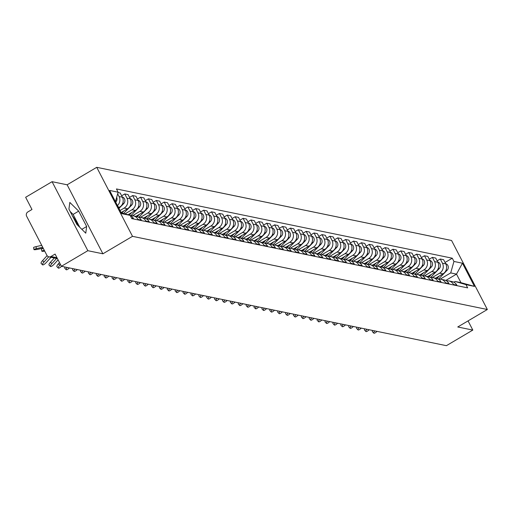 <?xml version="1.0" encoding="UTF-8"?>
<svg xmlns="http://www.w3.org/2000/svg" width="513" height="513" viewBox="0 0 513 513"><rect width="100%" height="100%" fill="white"/><g stroke="black" fill="none" stroke-linecap="round" stroke-linejoin="round"><path stroke-width="0.77" d="M72.371 215.768A12.408 3.059 -120.6 0 1 77.739 225.316M52.069 181.685L87.838 250.697L61.419 266.285L446.4 345.679L472.813 330.083L457.75 326.98L487.35 309.506L451.581 240.494L96.739 167.321L67.132 184.795L52.069 181.685L25.65 197.281L31.979 209.496L27.869 211.927A3.181 3.007 -78.3 0 0 26.644 216.249L46.888 255.307A3.181 3.007 -78.3 0 0 50.973 256.5L56.994 257.744M87.838 250.697L102.901 253.8L132.508 236.333L487.35 309.506M61.419 266.285L55.09 254.076L50.973 256.5M472.813 330.083L468.055 320.894M435.633 278.187L442.969 273.859A7.317 6.919 -78.3 0 0 445.784 263.906L443.604 259.693L440.263 259.007L442.45 263.214A7.317 6.919 101.7 0 1 439.635 273.166L432.228 277.539M453.466 284.471L456.801 285.157A7.317 6.919 -78.3 0 0 452.171 281.599L448.837 280.912A7.317 6.919 101.7 0 1 453.466 284.471L453.742 285.01M456.801 285.157L457.083 285.696M437.153 260.841L440.263 259.007M446.477 280.855A7.317 6.919 101.7 0 1 448.837 280.912M427.746 276.558L435.082 272.23A7.317 6.919 -78.3 0 0 437.897 262.278L435.717 258.071L432.376 257.379L434.562 261.592A7.317 6.919 101.7 0 1 431.747 271.544L424.341 275.911M449.196 284.074L448.913 283.535A7.317 6.919 -78.3 0 0 444.284 279.97L440.949 279.284A7.317 6.919 101.7 0 1 445.579 282.843L445.855 283.381M429.266 259.219L432.376 257.379M438.589 279.232A7.317 6.919 101.7 0 1 440.949 279.284M419.858 274.936L427.194 270.601A7.317 6.919 -78.3 0 0 430.009 260.649L427.829 256.442L424.488 255.756L426.675 259.963A7.317 6.919 101.7 0 1 423.86 269.915L416.453 274.288M441.308 282.445L441.026 281.906A7.317 6.919 -78.3 0 0 436.396 278.347L433.062 277.655A7.317 6.919 101.7 0 1 437.692 281.22L437.967 281.759M421.378 257.59L424.488 255.756M430.702 277.604A7.317 6.919 101.7 0 1 433.062 277.655M411.971 273.307L419.307 268.979A7.317 6.919 -78.3 0 0 422.122 259.027L419.942 254.814L416.601 254.127L418.788 258.334A7.317 6.919 101.7 0 1 415.972 268.293L408.566 272.659M433.421 280.816L433.139 280.278A7.317 6.919 -78.3 0 0 428.509 276.719L425.174 276.032A7.317 6.919 101.7 0 1 429.804 279.591L430.08 280.13M413.491 255.961L416.601 254.127M422.815 275.975A7.317 6.919 101.7 0 1 425.174 276.032M404.084 271.678L411.42 267.35A7.317 6.919 -78.3 0 0 414.235 257.398L412.054 253.191L408.714 252.499L410.9 256.712A7.317 6.919 101.7 0 1 408.079 266.664L400.679 271.031M425.534 279.194L425.251 278.655A7.317 6.919 -78.3 0 0 420.622 275.09L417.287 274.404A7.317 6.919 101.7 0 1 421.917 277.963L422.193 278.501M405.603 254.339L408.714 252.499M414.927 274.352A7.317 6.919 101.7 0 1 417.287 274.404M396.196 270.056L403.532 265.728A7.317 6.919 -78.3 0 0 406.347 255.769L404.167 251.562L400.826 250.876L403.006 255.083A7.317 6.919 101.7 0 1 400.191 265.035L392.791 269.408M417.646 277.565L417.364 277.026A7.317 6.919 -78.3 0 0 412.734 273.467L409.4 272.775A7.317 6.919 101.7 0 1 414.029 276.34L414.305 276.879M397.716 252.71L400.826 250.876M407.04 272.724A7.317 6.919 101.7 0 1 409.4 272.775M388.309 268.427L395.645 264.099A7.317 6.919 -78.3 0 0 398.46 254.147L396.28 249.934L392.939 249.247L395.119 253.454A7.317 6.919 101.7 0 1 392.304 263.413L384.904 267.78M409.759 275.936L409.477 275.398A7.317 6.919 -78.3 0 0 404.847 271.839L401.512 271.153A7.317 6.919 101.7 0 1 406.142 274.712L406.418 275.25M389.829 251.081L392.939 249.247M399.152 271.095A7.317 6.919 101.7 0 1 401.512 271.153M380.422 266.798L387.757 262.47A7.317 6.919 -78.3 0 0 390.573 252.518L388.392 248.311L385.051 247.619L387.232 251.832A7.317 6.919 101.7 0 1 384.417 261.784L377.017 266.151M401.871 274.314L401.589 273.775A7.317 6.919 -78.3 0 0 396.959 270.21L393.625 269.524A7.317 6.919 101.7 0 1 398.248 273.083L398.53 273.621M381.941 249.459L385.051 247.619M391.259 269.472A7.317 6.919 101.7 0 1 393.625 269.524M372.534 265.176L379.87 260.848A7.317 6.919 -78.3 0 0 382.685 250.889L380.499 246.682L377.164 245.996L379.344 250.203A7.317 6.919 101.7 0 1 376.529 260.155L369.129 264.528M393.978 272.685L393.702 272.147A7.317 6.919 -78.3 0 0 389.072 268.588L385.738 267.895A7.317 6.919 101.7 0 1 390.361 271.46L390.643 271.999M374.054 247.83L377.164 245.996M383.371 267.844A7.317 6.919 101.7 0 1 385.738 267.895M364.647 263.547L371.983 259.219A7.317 6.919 -78.3 0 0 374.798 249.267L372.611 245.054L369.277 244.368L371.457 248.574A7.317 6.919 101.7 0 1 368.642 258.533L361.242 262.9M386.09 271.056L385.814 270.518A7.317 6.919 -78.3 0 0 381.185 266.959L377.85 266.273A7.317 6.919 101.7 0 1 382.474 269.832L382.756 270.37M366.167 246.202L369.277 244.368M375.484 266.215A7.317 6.919 101.7 0 1 377.85 266.273M356.759 261.919L364.095 257.59A7.317 6.919 -78.3 0 0 366.91 247.638L364.724 243.431L361.389 242.739L363.57 246.952A7.317 6.919 101.7 0 1 360.754 256.904L353.348 261.271M378.203 269.434L377.927 268.895A7.317 6.919 -78.3 0 0 373.297 265.33L369.963 264.644A7.317 6.919 101.7 0 1 374.586 268.203L374.868 268.748M358.279 244.579L361.389 242.739M367.597 264.593A7.317 6.919 101.7 0 1 369.963 264.644M348.872 260.296L356.208 255.968A7.317 6.919 -78.3 0 0 359.023 246.009L356.836 241.803L353.502 241.116L355.682 245.323A7.317 6.919 101.7 0 1 352.867 255.275L345.461 259.649M370.315 267.805L370.04 267.267A7.317 6.919 -78.3 0 0 365.41 263.708L362.069 263.015A7.317 6.919 101.7 0 1 366.699 266.58L366.981 267.119M350.392 242.95L353.502 241.116M359.709 262.964A7.317 6.919 101.7 0 1 362.069 263.015M340.985 258.667L348.321 254.339A7.317 6.919 -78.3 0 0 351.136 244.387L348.949 240.174L345.615 239.488L347.795 243.701A7.317 6.919 101.7 0 1 344.98 253.653L337.573 258.02M362.428 266.183L362.152 265.638A7.317 6.919 -78.3 0 0 357.523 262.079L354.182 261.393A7.317 6.919 101.7 0 1 358.811 264.952L359.094 265.49M342.504 241.322L345.615 239.488M351.822 261.335A7.317 6.919 101.7 0 1 354.182 261.393M333.097 257.039L340.427 252.71A7.317 6.919 -78.3 0 0 343.248 242.758L341.062 238.551L337.727 237.859L339.907 242.072A7.317 6.919 101.7 0 1 337.092 252.024L329.686 256.397M354.541 264.554L354.265 264.015A7.317 6.919 -78.3 0 0 349.635 260.45L346.294 259.764A7.317 6.919 101.7 0 1 350.924 263.323L351.206 263.868M334.617 239.699L337.727 237.859M343.934 259.713A7.317 6.919 101.7 0 1 346.294 259.764M325.21 255.416L332.539 251.088A7.317 6.919 -78.3 0 0 335.361 241.136L333.174 236.923L329.84 236.236L332.02 240.443A7.317 6.919 101.7 0 1 329.205 250.395L321.798 254.769M346.653 262.925L346.378 262.387A7.317 6.919 -78.3 0 0 341.748 258.828L338.407 258.135A7.317 6.919 101.7 0 1 343.037 261.701L343.319 262.239M326.73 238.07L329.84 236.236M336.047 258.084A7.317 6.919 101.7 0 1 338.407 258.135M317.316 253.788L324.652 249.459A7.317 6.919 -78.3 0 0 327.467 239.507L325.287 235.294L321.952 234.608L324.133 238.821A7.317 6.919 101.7 0 1 321.318 248.773L313.911 253.14M338.766 261.303L338.49 260.758A7.317 6.919 -78.3 0 0 333.86 257.199L330.519 256.513A7.317 6.919 101.7 0 1 335.149 260.072L335.431 260.61M318.836 236.448L321.952 234.608M328.16 256.455A7.317 6.919 101.7 0 1 330.519 256.513M309.429 252.165L316.765 247.83A7.317 6.919 -78.3 0 0 319.58 237.878L317.4 233.671L314.065 232.979L316.245 237.192A7.317 6.919 101.7 0 1 313.43 247.144L306.024 251.517M330.879 259.674L330.603 259.136A7.317 6.919 -78.3 0 0 325.973 255.57L322.632 254.884A7.317 6.919 101.7 0 1 327.262 258.443L327.544 258.988M310.949 234.819L314.065 232.979M320.272 254.833A7.317 6.919 101.7 0 1 322.632 254.884M301.541 250.536L308.877 246.208A7.317 6.919 -78.3 0 0 311.692 236.256L309.512 232.043L306.178 231.357L308.358 235.563A7.317 6.919 101.7 0 1 305.543 245.515L298.136 249.889M322.991 258.045L322.709 257.507A7.317 6.919 -78.3 0 0 318.086 253.948L314.745 253.255A7.317 6.919 101.7 0 1 319.375 256.821L319.657 257.359M303.061 233.191L306.178 231.357M312.385 253.204A7.317 6.919 101.7 0 1 314.745 253.255M293.654 248.908L300.99 244.579A7.317 6.919 -78.3 0 0 303.805 234.627L301.625 230.414L298.29 229.728L300.471 233.941A7.317 6.919 101.7 0 1 297.655 243.893L290.249 248.26M315.104 256.423L314.822 255.878A7.317 6.919 -78.3 0 0 310.198 252.319L306.857 251.633A7.317 6.919 101.7 0 1 311.487 255.192L311.769 255.731M295.174 231.568L298.29 229.728M304.498 251.575A7.317 6.919 101.7 0 1 306.857 251.633M285.767 247.285L293.103 242.95A7.317 6.919 -78.3 0 0 295.918 232.998L293.737 228.792L290.403 228.099L292.583 232.312A7.317 6.919 101.7 0 1 289.768 242.264L282.362 246.638M307.216 254.794L306.934 254.256A7.317 6.919 -78.3 0 0 302.311 250.69L298.97 250.004A7.317 6.919 101.7 0 1 303.6 253.563L303.882 254.108M287.286 229.939L290.403 228.099M296.61 249.953A7.317 6.919 101.7 0 1 298.97 250.004M277.879 245.656L285.215 241.328A7.317 6.919 -78.3 0 0 288.03 231.376L285.85 227.163L282.516 226.477L284.696 230.683A7.317 6.919 101.7 0 1 281.881 240.635L274.474 245.009M299.329 253.166L299.047 252.627A7.317 6.919 -78.3 0 0 294.424 249.068L291.083 248.375A7.317 6.919 101.7 0 1 295.712 251.941L295.995 252.479M279.399 228.311L282.516 226.477M288.723 248.324A7.317 6.919 101.7 0 1 291.083 248.375M269.992 244.028L277.328 239.699A7.317 6.919 -78.3 0 0 280.143 229.747L277.963 225.534L274.628 224.848L276.808 229.061A7.317 6.919 101.7 0 1 273.993 239.013L266.587 243.38M291.442 251.543L291.16 250.998A7.317 6.919 -78.3 0 0 286.53 247.439L283.195 246.753A7.317 6.919 101.7 0 1 287.825 250.312L288.107 250.851M271.512 226.688L274.628 224.848M280.835 246.695A7.317 6.919 101.7 0 1 283.195 246.753M262.105 242.405L269.44 238.07A7.317 6.919 -78.3 0 0 272.256 228.118L270.075 223.912L266.734 223.219L268.921 227.432A7.317 6.919 101.7 0 1 266.106 237.384L258.699 241.758M283.554 249.914L283.272 249.376A7.317 6.919 -78.3 0 0 278.642 245.81L275.308 245.124A7.317 6.919 101.7 0 1 279.938 248.683L280.213 249.228M263.624 225.06L266.734 223.219M272.948 245.073A7.317 6.919 101.7 0 1 275.308 245.124M254.217 240.777L261.553 236.448A7.317 6.919 -78.3 0 0 264.368 226.496L262.188 222.283L258.847 221.597L261.034 225.803A7.317 6.919 101.7 0 1 258.219 235.756L250.812 240.129M275.667 248.286L275.385 247.747A7.317 6.919 -78.3 0 0 270.755 244.188L267.42 243.495A7.317 6.919 101.7 0 1 272.05 247.061L272.326 247.599M255.737 223.431L258.847 221.597M265.061 243.444A7.317 6.919 101.7 0 1 267.42 243.495M246.33 239.148L253.666 234.819A7.317 6.919 -78.3 0 0 256.481 224.867L254.301 220.661L250.96 219.968L253.146 224.181A7.317 6.919 101.7 0 1 250.331 234.133L242.925 238.5M267.78 246.663L267.497 246.125A7.317 6.919 -78.3 0 0 262.868 242.559L259.533 241.873A7.317 6.919 101.7 0 1 264.163 245.432L264.439 245.971M247.85 221.808L250.96 219.968M257.173 241.822A7.317 6.919 101.7 0 1 259.533 241.873M238.442 237.525L245.778 233.191A7.317 6.919 -78.3 0 0 248.593 223.238L246.413 219.032L243.072 218.346L245.259 222.552A7.317 6.919 101.7 0 1 242.444 232.504L235.037 236.878M259.892 245.034L259.61 244.496A7.317 6.919 -78.3 0 0 254.98 240.93L251.646 240.244A7.317 6.919 101.7 0 1 256.276 243.81L256.551 244.348M239.962 220.18L243.072 218.346M249.286 240.193A7.317 6.919 101.7 0 1 251.646 240.244M230.555 235.897L237.891 231.568A7.317 6.919 -78.3 0 0 240.706 221.616L238.526 217.403L235.185 216.717L237.372 220.923A7.317 6.919 101.7 0 1 234.556 230.876L227.15 235.249M252.005 243.406L251.723 242.867A7.317 6.919 -78.3 0 0 247.093 239.308L243.758 238.622A7.317 6.919 101.7 0 1 248.388 242.181L248.664 242.72M232.075 218.551L235.185 216.717M241.399 238.564A7.317 6.919 101.7 0 1 243.758 238.622M222.668 234.268L230.004 229.939A7.317 6.919 -78.3 0 0 232.819 219.987L230.638 215.781L227.297 215.088L229.484 219.301A7.317 6.919 101.7 0 1 226.663 229.253L219.263 233.62M244.117 241.783L243.835 241.245A7.317 6.919 -78.3 0 0 239.205 237.679L235.871 236.993A7.317 6.919 101.7 0 1 240.501 240.552L240.777 241.091M224.187 216.928L227.297 215.088M233.511 236.942A7.317 6.919 101.7 0 1 235.871 236.993M214.78 232.645L222.116 228.311A7.317 6.919 -78.3 0 0 224.931 218.358L222.751 214.152L219.41 213.466L221.597 217.672A7.317 6.919 101.7 0 1 218.775 227.625L211.375 231.998M236.23 240.155L235.948 239.616A7.317 6.919 -78.3 0 0 231.318 236.057L227.984 235.364A7.317 6.919 101.7 0 1 232.613 238.93L232.889 239.468M216.3 215.3L219.41 213.466M225.624 235.313A7.317 6.919 101.7 0 1 227.984 235.364M206.893 231.017L214.229 226.688A7.317 6.919 -78.3 0 0 217.044 216.736L214.864 212.523L211.523 211.837L213.703 216.044A7.317 6.919 101.7 0 1 210.888 225.996L203.488 230.369M228.343 238.526L228.061 237.987A7.317 6.919 -78.3 0 0 223.431 234.428L220.096 233.742A7.317 6.919 101.7 0 1 224.726 237.301L225.002 237.84M208.413 213.671L211.523 211.837M217.736 233.684A7.317 6.919 101.7 0 1 220.096 233.742M199.006 229.388L206.341 225.06A7.317 6.919 -78.3 0 0 209.157 215.107L206.976 210.901L203.635 210.208L205.816 214.421A7.317 6.919 101.7 0 1 203.001 224.373L195.6 228.74M220.455 236.903L220.173 236.365A7.317 6.919 -78.3 0 0 215.543 232.799L212.209 232.113A7.317 6.919 101.7 0 1 216.839 235.672L217.114 236.211M200.525 212.049L203.635 210.208M209.849 232.062A7.317 6.919 101.7 0 1 212.209 232.113M191.118 227.766L198.454 223.431A7.317 6.919 -78.3 0 0 201.269 213.479L199.089 209.272L195.748 208.586L197.928 212.792A7.317 6.919 101.7 0 1 195.113 222.745L187.713 227.118M212.568 235.275L212.286 234.736A7.317 6.919 -78.3 0 0 207.656 231.177L204.321 230.484A7.317 6.919 101.7 0 1 208.945 234.05L209.227 234.588M192.638 210.42L195.748 208.586M201.955 230.433A7.317 6.919 101.7 0 1 204.321 230.484M183.231 226.137L190.567 221.808A7.317 6.919 -78.3 0 0 193.382 211.856L191.195 207.643L187.861 206.957L190.041 211.164A7.317 6.919 101.7 0 1 187.226 221.122L179.826 225.489M204.674 233.646L204.398 233.107A7.317 6.919 -78.3 0 0 199.769 229.548L196.434 228.862A7.317 6.919 101.7 0 1 201.058 232.421L201.34 232.96M184.751 208.791L187.861 206.957M194.068 228.804A7.317 6.919 101.7 0 1 196.434 228.862M175.343 224.508L182.679 220.18A7.317 6.919 -78.3 0 0 185.494 210.227L183.308 206.021L179.973 205.328L182.153 209.541A7.317 6.919 101.7 0 1 179.338 219.493L171.938 223.86M196.787 232.023L196.511 231.485A7.317 6.919 -78.3 0 0 191.881 227.919L188.547 227.233A7.317 6.919 101.7 0 1 193.17 230.792L193.452 231.331M176.863 207.169L179.973 205.328M186.181 227.182A7.317 6.919 101.7 0 1 188.547 227.233M167.456 222.886L174.792 218.557A7.317 6.919 -78.3 0 0 177.607 208.599L175.42 204.392L172.086 203.706L174.266 207.912A7.317 6.919 101.7 0 1 171.451 217.865L164.045 222.238M188.899 230.395L188.624 229.856A7.317 6.919 -78.3 0 0 183.994 226.297L180.659 225.605A7.317 6.919 101.7 0 1 185.283 229.17L185.565 229.709M168.976 205.54L172.086 203.706M178.293 225.553A7.317 6.919 101.7 0 1 180.659 225.605M159.569 221.257L166.905 216.928A7.317 6.919 -78.3 0 0 169.72 206.976L167.533 202.763L164.198 202.077L166.379 206.284A7.317 6.919 101.7 0 1 163.564 216.242L156.157 220.609M181.012 228.766L180.736 228.227A7.317 6.919 -78.3 0 0 176.106 224.668L172.766 223.982A7.317 6.919 101.7 0 1 177.395 227.541L177.678 228.08M161.088 203.911L164.198 202.077M170.406 223.924A7.317 6.919 101.7 0 1 172.766 223.982M151.681 219.628L159.017 215.3A7.317 6.919 -78.3 0 0 161.832 205.347L159.646 201.141L156.311 200.448L158.491 204.661A7.317 6.919 101.7 0 1 155.676 214.614L148.27 218.98M173.125 227.144L172.849 226.605A7.317 6.919 -78.3 0 0 168.219 223.04L164.878 222.353A7.317 6.919 101.7 0 1 169.508 225.912L169.79 226.451M153.201 202.289L156.311 200.448M162.518 222.302A7.317 6.919 101.7 0 1 164.878 222.353M143.794 218.006L151.123 213.677A7.317 6.919 -78.3 0 0 153.945 203.719L151.758 199.512L148.424 198.826L150.604 203.033A7.317 6.919 101.7 0 1 147.789 212.985L140.382 217.358M165.237 225.515L164.962 224.976A7.317 6.919 -78.3 0 0 160.332 221.417L156.991 220.725A7.317 6.919 101.7 0 1 161.621 224.29L161.903 224.829M145.314 200.66L148.424 198.826M154.631 220.673A7.317 6.919 101.7 0 1 156.991 220.725M135.907 216.377L143.236 212.049A7.317 6.919 -78.3 0 0 146.051 202.096L143.871 197.883L140.536 197.197L142.717 201.404A7.317 6.919 101.7 0 1 139.902 211.362L132.495 215.729M157.35 223.886L157.074 223.347A7.317 6.919 -78.3 0 0 152.444 219.788L149.103 219.102A7.317 6.919 101.7 0 1 153.733 222.661L154.015 223.2M137.426 199.031L140.536 197.197M146.744 219.045A7.317 6.919 101.7 0 1 149.103 219.102M128.013 214.748L135.349 210.42A7.317 6.919 -78.3 0 0 138.164 200.468L135.983 196.261L132.649 195.568L134.829 199.781A7.317 6.919 101.7 0 1 132.014 209.734L124.992 213.876M149.463 222.264L149.187 221.725A7.317 6.919 -78.3 0 0 144.557 218.16L141.216 217.474A7.317 6.919 101.7 0 1 145.846 221.032L146.128 221.578M129.532 197.409L132.649 195.568M138.856 217.422A7.317 6.919 101.7 0 1 141.216 217.474M121.087 212.555L127.461 208.797A7.317 6.919 -78.3 0 0 130.276 198.839L128.096 194.632L124.762 193.946L126.942 198.153A7.317 6.919 101.7 0 1 124.127 208.105L120.036 210.522M141.575 220.635L141.299 220.096A7.317 6.919 -78.3 0 0 136.67 216.537L133.329 215.845A7.317 6.919 101.7 0 1 137.959 219.41L138.241 219.949M121.645 195.78L124.762 193.946M130.969 215.793A7.317 6.919 101.7 0 1 133.329 215.845M118.593 207.746L119.574 207.169A7.317 6.919 -78.3 0 0 122.389 197.216L120.209 193.003L118.016 192.555M133.688 219.013L133.406 218.467A7.317 6.919 -78.3 0 0 128.782 214.909L127.897 214.729M117.657 193.831L119.054 196.524A7.317 6.919 101.7 0 1 117.464 205.566M445.765 280.464L456.519 274.115L450.709 272.916L440.116 279.168M453.89 282.208L455.14 281.47L460.956 282.669L456.519 274.115L462.444 263.201L474.461 286.389L465.971 284.632L455.14 281.47M121.196 212.767L130.135 215.383L131.815 218.621L467.651 287.876L465.971 284.632M130.135 215.383L121.645 213.626L109.622 190.445L118.118 192.195L115.438 201.66M450.709 272.916L453.947 261.45L452.267 258.206L116.438 188.951L118.118 192.195M453.947 261.45L462.444 263.201M96.739 167.321L132.508 236.333M67.132 184.795L102.901 253.8M76.899 224.489L85.761 233.184L86.652 226.502L78.681 211.125L69.819 202.43L68.922 209.112L76.899 224.489M445.04 262.47L452.267 258.206M474.461 286.389L460.956 282.669M79.816 227.355L73.109 214.415L70.191 211.555M73.109 214.415L78.681 211.125M81.843 229.343L86.652 226.502M374.766 330.904A3.655 1.007 135.2 0 0 373.823 333.149A3.655 1.007 135.2 0 0 377.036 331.372M373.823 333.149L372.425 331.738A3.655 1.007 -44.8 0 1 372.682 330.475M436.922 278.476L439.333 276M438.455 279.149L447.144 270.242A3.976 3.758 -78.3 0 0 445.63 263.605M436.082 278.277L436.896 277.443M366.878 329.282A3.655 1.007 135.2 0 0 365.936 331.52A3.655 1.007 135.2 0 0 369.148 329.75M365.936 331.52L364.538 330.109A3.655 1.007 -44.8 0 1 364.794 328.852M358.991 327.653A3.655 1.007 135.2 0 0 358.048 329.897A3.655 1.007 135.2 0 0 361.261 328.121M358.048 329.897L356.65 328.487A3.655 1.007 -44.8 0 1 356.907 327.223M429.035 276.847L431.446 274.378M430.567 277.52L439.256 268.613A3.976 3.758 -78.3 0 0 437.743 261.976M428.195 276.654L429.009 275.814M421.147 275.224L423.558 272.749M422.68 275.891L431.369 266.991A3.976 3.758 -78.3 0 0 429.856 260.354M420.307 275.026L421.122 274.186M351.104 326.024A3.655 1.007 135.2 0 0 350.161 328.269A3.655 1.007 135.2 0 0 353.374 326.492M350.161 328.269L348.763 326.858A3.655 1.007 -44.8 0 1 349.02 325.595M343.216 324.402A3.655 1.007 135.2 0 0 342.274 326.64A3.655 1.007 135.2 0 0 345.486 324.87M342.274 326.64L340.869 325.229A3.655 1.007 -44.8 0 1 341.132 323.972M335.329 322.773A3.655 1.007 135.2 0 0 334.386 325.018A3.655 1.007 135.2 0 0 337.599 323.241M334.386 325.018L332.982 323.607A3.655 1.007 -44.8 0 1 333.245 322.344M413.26 273.596L415.671 271.12M414.793 274.269L423.481 265.362A3.976 3.758 -78.3 0 0 421.968 258.725M412.42 273.397L413.234 272.563M405.373 271.967L407.784 269.498M406.899 272.64L415.594 263.733A3.976 3.758 -78.3 0 0 414.081 257.096M404.533 271.775L405.347 270.935M397.485 270.345L399.896 267.869M399.011 271.011L407.707 262.111A3.976 3.758 -78.3 0 0 406.193 255.474M396.639 270.146L397.46 269.306M327.441 321.144A3.655 1.007 135.2 0 0 326.499 323.389A3.655 1.007 135.2 0 0 329.712 321.613M326.499 323.389L325.095 321.978A3.655 1.007 -44.8 0 1 325.357 320.715M389.598 268.716L392.009 266.241M391.124 269.389L399.819 260.482A3.976 3.758 -78.3 0 0 398.306 253.845M388.751 268.517L389.572 267.683M319.554 319.522A3.655 1.007 135.2 0 0 318.611 321.76A3.655 1.007 135.2 0 0 321.824 319.99M318.611 321.76L317.207 320.349A3.655 1.007 -44.8 0 1 317.47 319.092M381.71 267.087L384.122 264.618M383.237 267.76L391.932 258.853A3.976 3.758 -78.3 0 0 390.419 252.216M380.864 266.895L381.685 266.055M311.66 317.893A3.655 1.007 135.2 0 0 310.724 320.138A3.655 1.007 135.2 0 0 313.937 318.361M310.724 320.138L309.32 318.727A3.655 1.007 -44.8 0 1 309.583 317.464M373.823 265.465L376.234 262.989M375.349 266.132L384.045 257.231A3.976 3.758 -78.3 0 0 382.531 250.594M372.977 265.266L373.797 264.426M303.773 316.264A3.655 1.007 135.2 0 0 302.837 318.509A3.655 1.007 135.2 0 0 306.049 316.733M302.837 318.509L301.432 317.098A3.655 1.007 -44.8 0 1 301.695 315.835M365.929 263.836L368.347 261.361M367.462 264.509L376.157 255.602A3.976 3.758 -78.3 0 0 374.637 248.965M365.089 263.637L365.91 262.803M295.886 314.642A3.655 1.007 135.2 0 0 294.949 316.88A3.655 1.007 135.2 0 0 298.162 315.11M294.949 316.88L293.545 315.469A3.655 1.007 -44.8 0 1 293.808 314.212M358.042 262.207L360.459 259.738M359.575 262.88L368.27 253.973A3.976 3.758 -78.3 0 0 366.75 247.337M357.202 262.015L358.023 261.175M287.998 313.013A3.655 1.007 135.2 0 0 287.062 315.258A3.655 1.007 135.2 0 0 290.275 313.481M287.062 315.258L285.658 313.847A3.655 1.007 -44.8 0 1 285.921 312.584M350.155 260.585L352.572 258.11M351.687 261.252L360.382 252.351A3.976 3.758 -78.3 0 0 358.863 245.714M349.315 260.386L350.135 259.546M280.111 311.385A3.655 1.007 135.2 0 0 279.175 313.629A3.655 1.007 135.2 0 0 282.387 311.853M279.175 313.629L277.77 312.218A3.655 1.007 -44.8 0 1 278.033 310.955M342.267 258.956L344.685 256.481M343.8 259.629L352.495 250.722A3.976 3.758 -78.3 0 0 350.975 244.085M341.427 258.757L342.248 257.924M272.223 309.762A3.655 1.007 135.2 0 0 271.287 312A3.655 1.007 135.2 0 0 274.5 310.23M271.287 312L269.883 310.596A3.655 1.007 -44.8 0 1 270.146 309.333M334.38 257.327L336.797 254.858M335.912 258.001L344.608 249.1A3.976 3.758 -78.3 0 0 343.088 242.457M333.54 257.135L334.361 256.295M264.336 308.133A3.655 1.007 135.2 0 0 263.4 310.378A3.655 1.007 135.2 0 0 266.613 308.602M263.4 310.378L261.996 308.967A3.655 1.007 -44.8 0 1 262.258 307.704M326.492 255.705L328.91 253.23M328.025 256.372L336.72 247.471A3.976 3.758 -78.3 0 0 335.201 240.834M325.652 255.506L326.473 254.666M256.449 306.505A3.655 1.007 135.2 0 0 255.512 308.749A3.655 1.007 135.2 0 0 258.725 306.973M255.512 308.749L254.108 307.338A3.655 1.007 -44.8 0 1 254.371 306.075M318.605 254.076L321.023 251.607M320.138 254.749L328.827 245.842A3.976 3.758 -78.3 0 0 327.313 239.205M317.765 253.884L318.586 253.044M248.561 304.882A3.655 1.007 135.2 0 0 247.619 307.12A3.655 1.007 135.2 0 0 250.831 305.35M247.619 307.12L246.221 305.716A3.655 1.007 -44.8 0 1 246.484 304.453M310.718 252.447L313.135 249.978M312.25 253.121L320.939 244.22A3.976 3.758 -78.3 0 0 319.426 237.577M309.878 252.255L310.698 251.415M240.674 303.254A3.655 1.007 135.2 0 0 239.731 305.498A3.655 1.007 135.2 0 0 242.944 303.722M239.731 305.498L238.333 304.087A3.655 1.007 -44.8 0 1 238.59 302.824M302.83 250.825L305.248 248.35M304.363 251.492L313.052 242.591A3.976 3.758 -78.3 0 0 311.538 235.954M301.99 250.626L302.811 249.786M232.787 301.625A3.655 1.007 135.2 0 0 231.844 303.869A3.655 1.007 135.2 0 0 235.057 302.093M231.844 303.869L230.446 302.458A3.655 1.007 -44.8 0 1 230.703 301.195M294.943 249.196L297.354 246.727M296.476 249.869L305.164 240.963A3.976 3.758 -78.3 0 0 303.651 234.326M294.103 249.004L294.924 248.164M224.899 300.002A3.655 1.007 135.2 0 0 223.957 302.24A3.655 1.007 135.2 0 0 227.169 300.471M223.957 302.24L222.559 300.836A3.655 1.007 -44.8 0 1 222.815 299.573M287.056 247.567L289.467 245.099M288.588 248.241L297.277 239.34A3.976 3.758 -78.3 0 0 295.764 232.697M286.216 247.375L287.036 246.535M217.012 298.374A3.655 1.007 135.2 0 0 216.069 300.618A3.655 1.007 135.2 0 0 219.282 298.842M216.069 300.618L214.671 299.207A3.655 1.007 -44.8 0 1 214.928 297.944M279.168 245.945L281.579 243.47M280.701 246.618L289.39 237.711A3.976 3.758 -78.3 0 0 287.876 231.074M278.328 245.746L279.143 244.906M209.124 296.745A3.655 1.007 135.2 0 0 208.182 298.989A3.655 1.007 135.2 0 0 211.394 297.213M208.182 298.989L206.784 297.578A3.655 1.007 -44.8 0 1 207.04 296.315M271.281 244.316L273.692 241.847M272.813 244.99L281.502 236.083A3.976 3.758 -78.3 0 0 279.989 229.446M270.441 244.124L271.255 243.284M201.237 295.122A3.655 1.007 135.2 0 0 200.294 297.367A3.655 1.007 135.2 0 0 203.507 295.591M200.294 297.367L198.897 295.956A3.655 1.007 -44.8 0 1 199.153 294.693M263.393 242.694L265.805 240.219M264.926 243.361L273.615 234.46A3.976 3.758 -78.3 0 0 272.102 227.823M262.553 242.495L263.368 241.655M193.35 293.494A3.655 1.007 135.2 0 0 192.407 295.738A3.655 1.007 135.2 0 0 195.62 293.962M192.407 295.738L191.009 294.327A3.655 1.007 -44.8 0 1 191.266 293.064M255.506 241.065L257.917 238.59M257.039 241.738L265.728 232.831A3.976 3.758 -78.3 0 0 264.214 226.195M254.666 240.866L255.48 240.033M185.462 291.865A3.655 1.007 135.2 0 0 184.52 294.109A3.655 1.007 135.2 0 0 187.732 292.339M184.52 294.109L183.122 292.699A3.655 1.007 -44.8 0 1 183.378 291.435M247.619 239.436L250.03 236.968M249.151 240.11L257.84 231.203A3.976 3.758 -78.3 0 0 256.327 224.566M246.779 239.244L247.593 238.404M177.575 290.243A3.655 1.007 135.2 0 0 176.632 292.487A3.655 1.007 135.2 0 0 179.845 290.711M176.632 292.487L175.234 291.076A3.655 1.007 -44.8 0 1 175.491 289.813M239.731 237.814L242.142 235.339M241.264 238.481L249.953 229.58A3.976 3.758 -78.3 0 0 248.439 222.943M238.891 237.615L239.706 236.775M169.688 288.614A3.655 1.007 135.2 0 0 168.745 290.858A3.655 1.007 135.2 0 0 171.958 289.082M168.745 290.858L167.347 289.447A3.655 1.007 -44.8 0 1 167.604 288.184M231.844 236.185L234.255 233.71M233.377 236.859L242.065 227.952A3.976 3.758 -78.3 0 0 240.552 221.315M231.004 235.986L231.818 235.153M161.8 286.985A3.655 1.007 135.2 0 0 160.858 289.229A3.655 1.007 135.2 0 0 164.07 287.46M160.858 289.229L159.46 287.819A3.655 1.007 -44.8 0 1 159.716 286.562M223.957 234.556L226.368 232.088M225.489 235.23L234.178 226.323A3.976 3.758 -78.3 0 0 232.665 219.686M223.117 234.364L223.931 233.524M153.913 285.363A3.655 1.007 135.2 0 0 152.97 287.607A3.655 1.007 135.2 0 0 156.183 285.831M152.97 287.607L151.566 286.196A3.655 1.007 -44.8 0 1 151.829 284.933M216.069 232.934L218.48 230.459M217.595 233.601L226.291 224.7A3.976 3.758 -78.3 0 0 224.777 218.063M215.229 232.735L216.044 231.895M146.025 283.734A3.655 1.007 135.2 0 0 145.083 285.978A3.655 1.007 135.2 0 0 148.295 284.202M145.083 285.978L143.678 284.568A3.655 1.007 -44.8 0 1 143.941 283.304M208.182 231.305L210.593 228.83M209.708 231.979L218.403 223.072A3.976 3.758 -78.3 0 0 216.89 216.435M207.335 231.106L208.156 230.273M138.138 282.112A3.655 1.007 135.2 0 0 137.195 284.349A3.655 1.007 135.2 0 0 140.408 282.58M137.195 284.349L135.791 282.939A3.655 1.007 -44.8 0 1 136.054 281.682M200.294 229.677L202.706 227.208M201.821 230.35L210.516 221.443A3.976 3.758 -78.3 0 0 209.003 214.806M199.448 229.484L200.269 228.644M130.251 280.483A3.655 1.007 135.2 0 0 129.308 282.727A3.655 1.007 135.2 0 0 132.521 280.951M129.308 282.727L127.904 281.316A3.655 1.007 -44.8 0 1 128.167 280.053M192.407 228.054L194.818 225.579M193.933 228.721L202.629 219.821A3.976 3.758 -78.3 0 0 201.115 213.184M191.561 227.855L192.381 227.015M122.357 278.854A3.655 1.007 135.2 0 0 121.421 281.098A3.655 1.007 135.2 0 0 124.633 279.322M121.421 281.098L120.016 279.688A3.655 1.007 -44.8 0 1 120.279 278.424M184.52 226.425L186.931 223.95M186.046 227.099L194.741 218.192A3.976 3.758 -78.3 0 0 193.228 211.555M183.673 226.227L184.494 225.393M114.47 277.232A3.655 1.007 135.2 0 0 113.533 279.47A3.655 1.007 135.2 0 0 116.746 277.7M113.533 279.47L112.129 278.059A3.655 1.007 -44.8 0 1 112.392 276.802M176.626 224.797L179.043 222.328M178.158 225.47L186.854 216.563A3.976 3.758 -78.3 0 0 185.334 209.926M175.786 224.604L176.607 223.764M106.582 275.603A3.655 1.007 135.2 0 0 105.646 277.847A3.655 1.007 135.2 0 0 108.859 276.071M105.646 277.847L104.242 276.436A3.655 1.007 -44.8 0 1 104.505 275.173M168.739 223.174L171.156 220.699M170.271 223.841L178.966 214.941A3.976 3.758 -78.3 0 0 177.447 208.304M167.898 222.975L168.719 222.135M98.695 273.974A3.655 1.007 135.2 0 0 97.759 276.218A3.655 1.007 135.2 0 0 100.971 274.442M97.759 276.218L96.354 274.808A3.655 1.007 -44.8 0 1 96.617 273.544M160.851 221.545L163.269 219.07M162.384 222.219L171.079 213.312A3.976 3.758 -78.3 0 0 169.559 206.675M160.011 221.347L160.832 220.513M90.807 272.352A3.655 1.007 135.2 0 0 89.871 274.59A3.655 1.007 135.2 0 0 93.084 272.82M89.871 274.59L88.467 273.179A3.655 1.007 -44.8 0 1 88.73 271.922M152.964 219.917L155.381 217.448M154.496 220.59L163.192 211.683A3.976 3.758 -78.3 0 0 161.672 205.046M152.124 219.724L152.945 218.884M82.92 270.723A3.655 1.007 135.2 0 0 81.984 272.967A3.655 1.007 135.2 0 0 85.196 271.191M81.984 272.967L80.579 271.557A3.655 1.007 -44.8 0 1 80.842 270.293M145.076 218.294L147.494 215.819M146.609 218.961L155.304 210.061A3.976 3.758 -78.3 0 0 153.785 203.424M144.236 218.096L145.057 217.256M75.033 269.094A3.655 1.007 135.2 0 0 74.096 271.339A3.655 1.007 135.2 0 0 77.309 269.562M74.096 271.339L72.692 269.928A3.655 1.007 -44.8 0 1 72.955 268.665M137.189 216.666L139.607 214.19M138.722 217.339L147.417 208.432A3.976 3.758 -78.3 0 0 145.897 201.795M136.349 216.467L137.17 215.633M67.145 267.472A3.655 1.007 135.2 0 0 66.209 269.71A3.655 1.007 135.2 0 0 69.422 267.94M66.209 269.71L64.805 268.299A3.655 1.007 -44.8 0 1 65.068 267.042M129.302 215.037L131.719 212.568M130.834 215.71L139.523 206.803A3.976 3.758 -78.3 0 0 138.01 200.166M128.462 214.844L129.282 214.004M60.476 264.471L59.752 265.266A3.655 1.007 135.2 0 0 58.315 268.087A3.655 1.007 135.2 0 0 61.528 266.311M58.315 268.087L56.917 266.677A3.655 1.007 -44.8 0 1 58.347 263.855L59.502 262.592M121.857 212.959L123.832 210.939M123.556 213.459L131.636 205.181A3.976 3.758 -78.3 0 0 130.122 198.544M56.597 258.443L51.864 263.644A3.655 1.007 135.2 0 0 50.428 266.459A3.655 1.007 135.2 0 0 54.186 264.118L58.078 259.847M50.428 266.459L49.03 265.048A3.655 1.007 -44.8 0 1 50.46 262.233L54.333 257.981M44.265 250.248L44.285 250.293A3.655 0.468 169.5 0 0 41.842 251.203L41.463 249.183A3.655 0.468 -10.5 0 1 43.316 248.42M41.842 251.203A3.655 0.468 169.5 0 0 44.721 251.133M118.965 208.458L123.748 203.552A3.976 3.758 -78.3 0 0 122.235 196.915M48.709 256.814L43.977 262.015A3.655 1.007 135.2 0 0 42.541 264.83A3.655 1.007 135.2 0 0 46.298 262.496L51.031 257.295M42.541 264.83L41.143 263.425A3.655 1.007 -44.8 0 1 42.573 260.604L47.087 255.647M33.954 249.575L33.576 247.561A3.655 0.468 -10.5 0 1 36.013 246.65L36.385 248.664A3.655 0.468 169.5 0 0 33.954 249.575A3.655 0.468 169.5 0 0 38.712 249.145L43.169 248.132M115.675 202.116L115.861 201.93A3.976 3.758 -78.3 0 0 116.669 197.325M41.726 245.349L36.013 246.65M36.385 248.664L42.701 247.228M118.137 206.874L119.574 207.169M124.127 208.105L127.461 208.797M132.014 209.734L135.349 210.42M139.902 211.362L143.236 212.049M147.789 212.985L151.123 213.677M155.676 214.614L159.017 215.3M163.564 216.242L166.905 216.928M171.451 217.865L174.792 218.557M179.338 219.493L182.679 220.18M187.226 221.122L190.567 221.808M195.113 222.745L198.454 223.431M203.001 224.373L206.341 225.06M210.888 225.996L214.229 226.688M218.775 227.625L222.116 228.311M226.663 229.253L230.004 229.939M234.556 230.876L237.891 231.568M242.444 232.504L245.778 233.191M250.331 234.133L253.666 234.819M258.219 235.756L261.553 236.448M266.106 237.384L269.44 238.07M273.993 239.013L277.328 239.699M281.881 240.635L285.215 241.328M289.768 242.264L293.103 242.95M297.655 243.893L300.99 244.579M305.543 245.515L308.877 246.208M313.43 247.144L316.765 247.83M321.318 248.773L324.652 249.459M329.205 250.395L332.539 251.088M337.092 252.024L340.427 252.71M344.98 253.653L348.321 254.339M352.867 255.275L356.208 255.968M360.754 256.904L364.095 257.59M368.642 258.533L371.983 259.219M376.529 260.155L379.87 260.848M384.417 261.784L387.757 262.47M392.304 263.413L395.645 264.099M400.191 265.035L403.532 265.728M408.079 266.664L411.42 267.35M415.972 268.293L419.307 268.979M423.86 269.915L427.194 270.601M431.747 271.544L435.082 272.23M439.635 273.166L442.969 273.859M137.959 219.41L141.299 220.096M145.846 221.032L149.187 221.725M153.733 222.661L157.074 223.347M161.621 224.29L164.962 224.976M169.508 225.912L172.849 226.605M177.395 227.541L180.736 228.227M185.283 229.17L188.624 229.856M193.17 230.792L196.511 231.485M201.058 232.421L204.398 233.107M208.945 234.05L212.286 234.736M216.839 235.672L220.173 236.365M224.726 237.301L228.061 237.987M232.613 238.93L235.948 239.616M240.501 240.552L243.835 241.245M248.388 242.181L251.723 242.867M256.276 243.81L259.61 244.496M264.163 245.432L267.497 246.125M272.05 247.061L275.385 247.747M279.938 248.683L283.272 249.376M287.825 250.312L291.16 250.998M295.712 251.941L299.047 252.627M303.6 253.563L306.934 254.256M311.487 255.192L314.822 255.878M319.375 256.821L322.709 257.507M327.262 258.443L330.603 259.136M335.149 260.072L338.49 260.758M343.037 261.701L346.378 262.387M350.924 263.323L354.265 264.015M358.811 264.952L362.152 265.638M366.699 266.58L370.04 267.267M374.586 268.203L377.927 268.895M382.474 269.832L385.814 270.518M390.361 271.46L393.702 272.147M398.248 273.083L401.589 273.775M406.142 274.712L409.477 275.398M414.029 276.34L417.364 277.026M421.917 277.963L425.251 278.655M429.804 279.591L433.139 280.278M437.692 281.22L441.026 281.906M445.579 282.843L448.913 283.535M131.54 218.083L133.406 218.467M126.942 198.153L130.276 198.839M134.829 199.781L138.164 200.468M142.717 201.404L146.051 202.096M150.604 203.033L153.945 203.719M158.491 204.661L161.832 205.347M166.379 206.284L169.72 206.976M174.266 207.912L177.607 208.599M182.153 209.541L185.494 210.227M190.041 211.164L193.382 211.856M197.928 212.792L201.269 213.479M205.816 214.421L209.157 215.107M213.703 216.044L217.044 216.736M221.597 217.672L224.931 218.358M229.484 219.301L232.819 219.987M237.372 220.923L240.706 221.616M245.259 222.552L248.593 223.238M253.146 224.181L256.481 224.867M261.034 225.803L264.368 226.496M268.921 227.432L272.256 228.118M276.808 229.061L280.143 229.747M284.696 230.683L288.03 231.376M292.583 232.312L295.918 232.998M300.471 233.941L303.805 234.627M308.358 235.563L311.692 236.256M316.245 237.192L319.58 237.878M324.133 238.821L327.467 239.507M332.02 240.443L335.361 241.136M339.907 242.072L343.248 242.758M347.795 243.701L351.136 244.387M355.682 245.323L359.023 246.009M363.57 246.952L366.91 247.638M371.457 248.574L374.798 249.267M379.344 250.203L382.685 250.889M387.232 251.832L390.573 252.518M395.119 253.454L398.46 254.147M403.006 255.083L406.347 255.769M410.9 256.712L414.235 257.398M418.788 258.334L422.122 259.027M426.675 259.963L430.009 260.649M434.562 261.592L437.897 262.278M442.45 263.214L445.784 263.906M119.054 196.524L122.389 197.216M446.13 270.037L447.144 270.242M438.243 268.408L439.256 268.613M430.356 266.779L431.369 266.991M422.468 265.157L423.481 265.362M414.581 263.528L415.594 263.733M406.694 261.899L407.707 262.111M398.806 260.277L399.819 260.482M390.919 258.648L391.932 258.853M383.031 257.019L384.045 257.231M375.144 255.397L376.157 255.602M367.257 253.768L368.27 253.973M359.369 252.139L360.382 252.351M351.482 250.517L352.495 250.722M343.595 248.888L344.608 249.1M335.707 247.26L336.72 247.471M327.82 245.637L328.827 245.842M319.932 244.008L320.939 244.22M312.045 242.38L313.052 242.591M304.158 240.757L305.164 240.963M296.27 239.129L297.277 239.34M288.377 237.5L289.39 237.711M280.489 235.877L281.502 236.083M272.602 234.249L273.615 234.46M264.714 232.62L265.728 232.831M256.827 230.997L257.84 231.203M248.94 229.369L249.953 229.58M241.052 227.74L242.065 227.952M233.165 226.118L234.178 226.323M225.278 224.489L226.291 224.7M217.39 222.866L218.403 223.072M209.503 221.238L210.516 221.443M201.615 219.609L202.629 219.821M193.728 217.987L194.741 218.192M185.841 216.358L186.854 216.563M177.953 214.729L178.966 214.941M170.066 213.107L171.079 213.312M162.179 211.478L163.192 211.683M154.291 209.849L155.304 210.061M146.404 208.227L147.417 208.432M138.516 206.598L139.523 206.803M58.347 263.855L59.752 265.266M130.629 204.969L131.636 205.181M50.46 262.233L51.864 263.644M122.742 203.347L123.748 203.552M42.573 260.604L43.977 262.015M115.54 201.859L115.861 201.93M57.443 258.623L48.902 256.859"/></g></svg>
